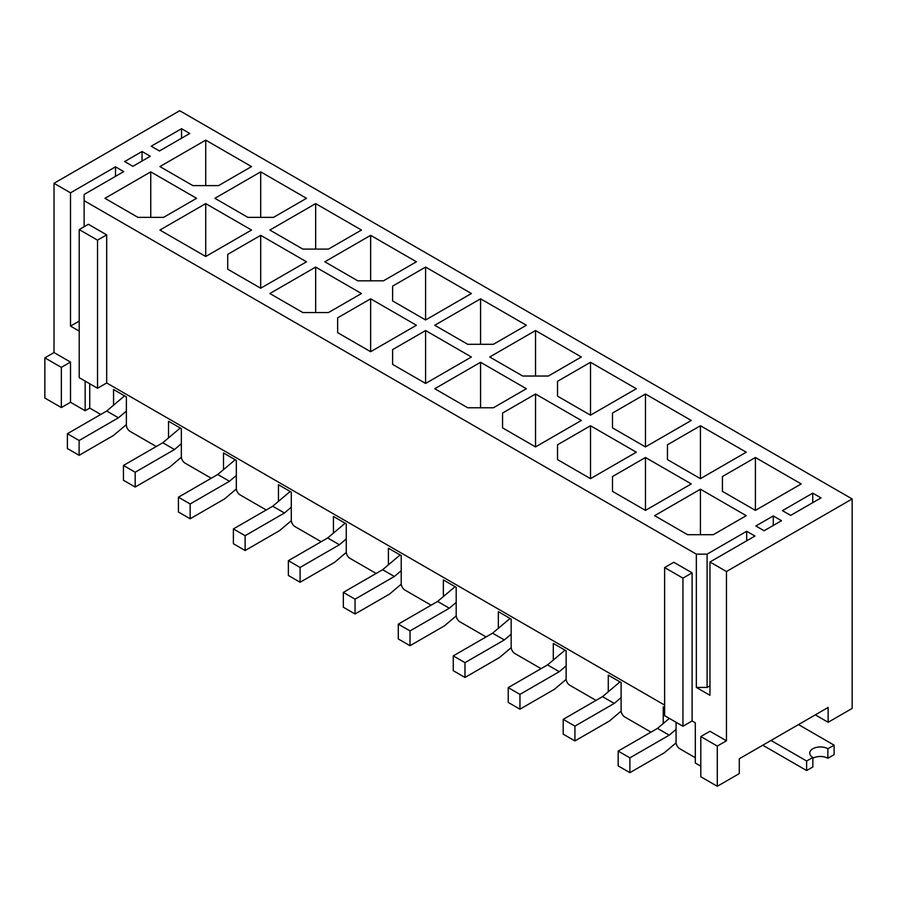 <?xml version="1.0" encoding="UTF-8"?>
<svg xmlns="http://www.w3.org/2000/svg" width="897" height="897" viewBox="0 0 897 897"><rect width="100%" height="100%" fill="white"/><g stroke="black" fill="none" stroke-linecap="round" stroke-linejoin="round"><path stroke-width="1.35" d="M663.242 723.52L663.242 706.858L664.621 707.655M645.47 510.382L612.494 491.343L612.494 476.531L645.47 457.492L691.273 483.932L645.47 510.382L645.47 457.492M535.531 446.908L502.555 427.869L502.555 413.057L535.531 394.018L581.334 420.469L535.531 446.908L535.531 394.018M425.593 383.445L392.617 364.395L392.617 349.595L425.593 330.545L471.407 356.995L425.593 383.445L425.593 330.545M361.469 293.521L328.481 312.56L302.838 312.56L269.851 293.521L315.666 267.082L361.469 293.521M205.727 256.497L159.913 230.047L205.727 203.608L251.53 230.047L205.727 256.497L205.727 203.608M700.434 478.65L667.458 459.6L667.458 444.8L700.434 425.75L746.248 452.2L700.434 478.65L700.434 425.75M590.506 415.176L557.519 396.138L557.519 381.326L590.506 362.287L636.309 388.726L590.506 415.176L590.506 362.287M434.753 325.263L480.568 298.813L526.371 325.263L493.395 344.302L467.741 344.302L434.753 325.263M324.826 261.789L370.629 235.339L416.432 261.789L383.456 280.828L357.802 280.828L324.826 261.789M214.888 198.315L260.691 171.865L306.494 198.315L273.518 217.354L247.864 217.354L214.888 198.315M159.913 166.584L205.727 140.134L251.53 166.584L218.554 185.623L192.9 185.623L159.913 166.584M150.304 156.269L142.051 151.503L124.649 161.561L132.891 166.315L150.304 156.269M755.857 525.99L764.109 530.744L781.511 520.697L773.27 515.932L755.857 525.99M85.159 381.113L85.159 410.736L70.504 402.271L70.504 362.074L54.011 352.555L54.011 183.291L70.504 192.821L115.489 166.842L123.73 171.607L84.127 194.47L84.127 200.681L696.341 554.144L707.094 554.144L746.696 531.271L754.949 536.036L709.964 562.004L726.458 571.524L726.458 740.787L709.964 731.268L700.804 736.549L700.804 776.757L717.297 786.277L739.285 773.584L739.285 758.772L828.144 707.464L828.144 722.276L815.317 714.864M54.011 183.291L179.703 110.723L852.15 498.956L726.458 571.524M189.783 133.474L159.464 150.976L151.212 146.222L181.542 128.708L189.783 133.474M821.002 497.902L790.672 515.405L782.431 510.651L812.749 493.137L821.002 497.902M196.566 198.315L163.579 217.354L137.925 217.354L104.949 198.315L150.752 171.865L196.566 198.315M269.851 230.047L315.666 203.608L361.469 230.047L328.481 249.097L302.838 249.097L269.851 230.047M425.593 319.971L392.617 300.932L392.617 286.121L425.593 267.082L471.407 293.521L425.593 319.971L425.593 267.082M489.728 356.995L535.531 330.545L581.334 356.995L548.359 376.034L522.704 376.034L489.728 356.995M645.47 446.908L612.494 427.869L612.494 413.057L645.47 394.018L691.273 420.469L645.47 446.908L645.47 394.018M755.409 510.382L722.421 491.343L722.421 476.531L755.409 457.492L801.212 483.932L755.409 510.382L755.409 457.492M260.691 288.229L227.715 269.19L227.715 254.378L260.691 235.339L306.494 261.789L260.691 288.229L260.691 235.339M370.629 351.702L337.642 332.664L337.642 317.852L370.629 298.813L416.432 325.263L370.629 351.702L370.629 298.813M526.371 388.726L493.395 407.776L467.741 407.776L434.753 388.726L480.568 362.287L526.371 388.726M590.506 478.65L557.519 459.6L557.519 444.8L590.506 425.75L636.309 452.2L590.506 478.65L590.506 425.75M746.248 515.674L713.261 534.713L687.607 534.713L654.631 515.674L700.434 489.224L746.248 515.674M608.278 691.789L608.278 675.127L621.105 682.539L621.105 710.637A5.18 2.994 60 0 0 624.761 716.983L650.998 732.131M553.303 660.046L553.303 643.396L566.13 650.796L566.13 678.906A5.18 2.994 60 0 0 569.797 685.252L596.023 700.389M498.34 628.315L498.34 611.653L511.167 619.065L511.167 647.163A5.18 2.994 60 0 0 514.833 653.509L541.059 668.657M443.365 596.583L443.365 579.922L456.192 587.322L456.192 615.432A5.18 2.994 60 0 0 459.858 621.778L486.096 636.926M388.401 564.841L388.401 548.19L401.228 555.591L401.228 583.7A5.18 2.994 60 0 0 404.895 590.047L431.121 605.183M333.437 533.11L333.437 516.448L346.264 523.859L346.264 551.958A5.18 2.994 60 0 0 349.92 558.304L376.157 573.452M278.462 501.367L278.462 484.716L291.29 492.117L291.29 520.226A5.18 2.994 60 0 0 294.956 526.573L321.182 541.721M223.499 469.636L223.499 452.974L236.326 460.385L236.326 488.484A5.18 2.994 60 0 0 239.992 494.83L266.218 509.978M168.524 437.904L168.524 421.242L181.351 428.654L181.351 456.752A5.18 2.994 60 0 0 185.017 463.099L211.255 478.247M113.56 405.242L113.56 389.511L126.387 396.911L126.387 425.021A5.18 2.994 60 0 0 130.054 431.367L156.28 446.504M812.749 502.656L812.749 493.137M773.27 525.451L773.27 515.932M746.696 540.79L746.696 531.271M709.964 562.004L709.964 695.298L696.341 687.427L707.094 687.427L707.094 554.144M707.094 687.427L709.964 685.779M852.15 498.956L852.15 708.417L828.144 722.276M85.159 410.736L89.745 408.09L100.767 414.459M70.504 402.271L61.344 407.563L44.85 398.044L44.85 357.847L61.344 367.366L61.344 407.563M676.069 722.276L676.069 742.368A5.18 2.994 60 0 0 679.735 748.726L695.31 757.718M700.804 766.173L695.31 762.999L695.31 722.803L692.103 720.953L682.942 726.245L664.621 715.66L664.621 567.566L682.942 578.139L682.942 726.245M181.542 138.228L181.542 128.708M142.051 161.034L142.051 151.503M115.489 176.373L115.489 166.842M79.205 331.128L70.504 326.104L70.504 192.821M70.504 326.104L79.205 321.081M79.205 229.576L88.366 224.284L106.687 234.868L106.687 382.963L97.526 388.255L79.205 377.682L79.205 229.576L97.526 240.149L97.526 388.255M664.621 705.087L106.687 382.963M664.621 567.566L673.782 562.273L692.103 572.847L692.103 720.953M696.341 687.427L696.341 554.144M84.127 226.739L84.127 200.681M726.458 740.787L717.297 746.08L717.297 786.277M717.297 746.08L700.804 736.549M54.011 352.555L44.85 357.847M106.687 234.868L97.526 240.149M70.504 362.074L61.344 367.366M692.103 572.847L682.942 578.139M89.745 383.759L89.745 408.09M205.727 185.623L205.727 140.134M150.752 217.354L150.752 171.865M260.691 217.354L260.691 171.865M315.666 249.097L315.666 203.608M370.629 280.828L370.629 235.339M392.617 286.121L392.617 300.932M480.568 344.302L480.568 298.813M535.531 376.034L535.531 330.545M557.519 381.326L557.519 396.138M612.494 413.057L612.494 427.869M667.458 444.8L667.458 459.6M722.421 476.531L722.421 491.343M227.715 254.378L227.715 269.19M315.666 312.56L315.666 267.082M337.642 317.852L337.642 332.664M392.617 349.595L392.617 364.395M480.568 407.776L480.568 362.287M502.555 413.057L502.555 427.869M557.519 444.8L557.519 459.6M612.494 476.531L612.494 491.343M700.434 534.713L700.434 489.224M812.85 758.268A10.629 6.133 180 0 1 827.875 758.268L834.109 754.669L834.109 745.149L798.487 724.585M762.764 745.216L806.627 770.534L806.627 761.015L812.85 757.427A10.629 6.133 180 0 1 809.744 753.088A10.629 6.133 180 0 1 816.304 747.414A10.629 6.133 180 0 1 827.875 748.748L834.109 745.149M771.005 740.451L806.627 761.015M806.627 770.534L812.85 766.946L812.85 757.427M827.875 758.268L827.875 748.748M565.02 650.157L547.551 664.912L508.229 687.607L508.229 702.418L519.957 709.191L554.402 689.3L566.153 679.388M566.13 665.888L559.28 671.685L547.551 664.912M559.28 671.685L519.957 694.379L508.229 687.607M519.957 694.379L519.957 709.191M619.995 681.888L602.515 696.644L563.204 719.349L563.204 734.161L574.932 740.922L609.377 721.042L621.128 711.119M621.105 697.631L614.243 703.416L602.515 696.644M614.243 703.416L574.932 726.122L563.204 719.349M574.932 726.122L574.932 740.922M669.33 718.385L657.479 728.386L618.168 751.081L618.168 765.892L629.896 772.665L664.341 752.774L676.091 742.851M676.069 729.362L669.207 735.159L657.479 728.386M669.207 735.159L629.896 757.853L618.168 751.081M629.896 757.853L629.896 772.665M510.057 618.425L492.576 633.181L453.265 655.875L453.265 670.687L464.994 677.459L499.438 657.568L511.189 647.645M511.167 634.157L504.305 639.942L492.576 633.181M504.305 639.942L464.994 662.648L453.265 655.875M464.994 662.648L464.994 677.459M124.548 395.857L106.698 411.028L67.387 433.722L67.387 448.534L79.115 455.306L113.56 435.415L126.387 424.584M126.387 397.012L124.548 395.958M126.387 411.084L118.426 417.8L106.698 411.028M118.426 417.8L79.115 440.494L67.387 433.722M79.115 440.494L79.115 455.306M180.241 428.004L162.772 442.759L123.45 465.465L123.45 480.276L135.178 487.037L169.623 467.158L181.373 457.235M181.351 443.746L174.5 449.532L162.772 442.759M174.5 449.532L135.178 472.237L123.45 465.465M135.178 472.237L135.178 487.037M235.216 459.746L217.736 474.502L178.425 497.196L178.425 512.008L190.153 518.78L224.598 498.889L236.348 488.966M236.326 475.477L229.464 481.274L217.736 474.502M229.464 481.274L190.153 503.968L178.425 497.196M190.153 503.968L190.153 518.78M290.18 491.478L272.71 506.233L233.388 528.938L233.388 543.739L245.116 550.511L279.561 530.632L291.312 520.708M291.29 507.209L284.427 513.006L272.71 506.233M284.427 513.006L245.116 535.7L233.388 528.938M245.116 535.7L245.116 550.511M345.154 523.22L327.674 537.976L288.363 560.67L288.363 575.482L300.091 582.254L334.536 562.363L346.287 552.44M346.264 538.951L339.402 544.737L327.674 537.976M339.402 544.737L300.091 567.442L288.363 560.67M300.091 567.442L300.091 582.254M400.118 554.951L382.638 569.707L343.327 592.401L343.327 607.213L355.055 613.985L389.5 594.094L401.251 584.171M401.228 570.683L394.366 576.479L382.638 569.707M394.366 576.479L355.055 599.174L343.327 592.401M355.055 599.174L355.055 613.985M455.082 586.683L437.613 601.438L398.29 624.144L398.29 638.956L410.019 645.717L444.464 625.837L456.214 615.914M456.192 602.425L449.341 608.211L437.613 601.438M449.341 608.211L410.019 630.905L398.29 624.144M410.019 630.905L410.019 645.717"/></g></svg>
